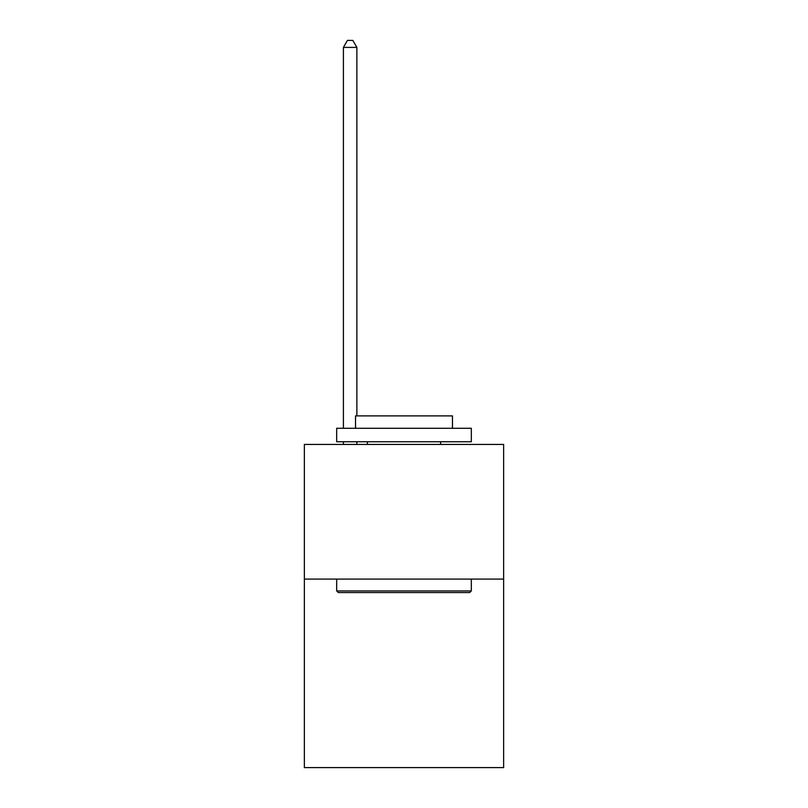 <?xml version="1.0" encoding="UTF-8"?>
<svg xmlns="http://www.w3.org/2000/svg" width="808" height="808" viewBox="0 0 808 808"><rect width="100%" height="100%" fill="white"/><g stroke="black" fill="none" stroke-linecap="round" stroke-linejoin="round"><path stroke-width="1.21" d="M503.636 579.094L503.636 767.6L304.364 767.6L304.364 444.451L503.636 444.451L503.636 579.094L304.364 579.094M338.289 592.557L336.673 590.941L471.327 590.941L469.711 592.557L338.289 592.557M471.327 428.291L471.327 441.754L336.673 441.754L336.673 428.291L471.327 428.291M355.53 428.291L355.53 415.898L452.47 415.898L452.47 428.291M471.327 579.094L471.327 590.941M336.673 579.094L336.673 590.941M440.623 441.754L440.623 444.451M367.377 441.754L367.377 444.451M356.873 444.451L356.873 441.754M356.873 415.898L356.873 47.399L343.41 47.399L343.41 428.291M343.41 444.451L343.41 441.754M343.41 47.399L347.45 40.4L352.833 40.4L356.873 47.399"/></g></svg>
